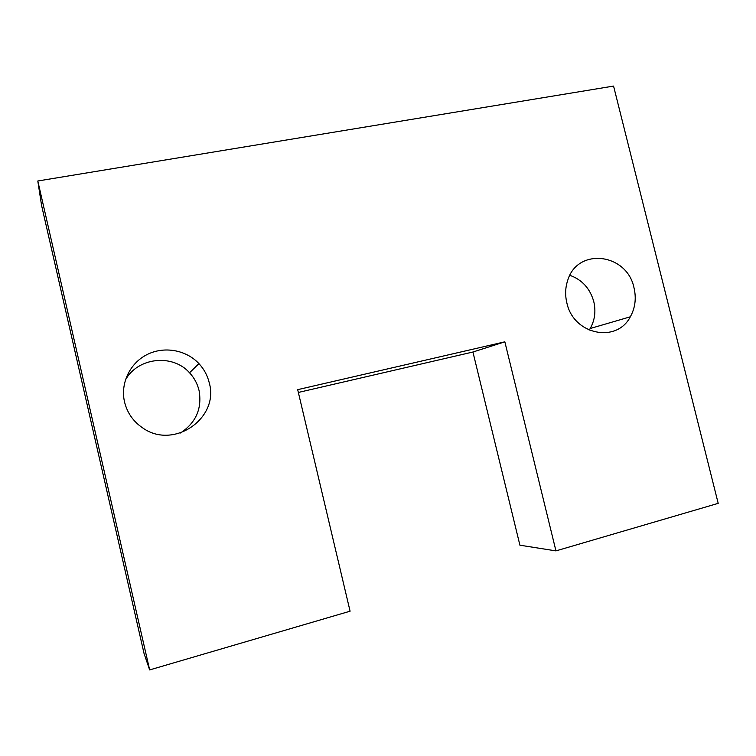<?xml version="1.0" encoding="UTF-8"?>
<svg xmlns="http://www.w3.org/2000/svg" width="756" height="756" viewBox="0 0 756 756"><rect width="100%" height="100%" fill="white"/><g stroke="black" fill="none" stroke-linecap="round" stroke-linejoin="round"><path stroke-width="1.13" d="M125.307 380.202C137.62 357.267 172.68 353.572 189.539 372.774C194.283 377.887 197.458 383.802 199.064 390.531C202.211 408.514 196.012 422.661 180.476 432.99M209.289 382.933C219.476 418.248 173.53 450.151 142.601 427.849C133.236 421.461 127.206 412.814 124.523 401.909C120.204 383.339 129.938 363.135 147.061 354.564C164.146 345.917 186.118 349.877 198.922 363.608C204.082 369.174 207.541 375.609 209.289 382.933M569.873 275.316C582.082 279.711 590.049 288.48 593.781 301.625C596.021 311.302 594.83 320.26 590.2 328.51L589.179 330.145M634.01 287.847C636.448 298.28 635.22 307.928 630.315 316.802C616.603 343.63 573.417 334.672 566.858 302.882C565.015 295.171 565.29 287.705 567.671 280.485C577.471 247.042 627.083 253.213 634.01 287.847M718.2 503.354L555.953 550.888L504.847 341.825L297.684 389.652L350.085 611.198L149.66 669.92L37.8 180.996L613.57 86.08L718.2 503.354M504.847 341.825L472.925 352.022L519.911 545.199L555.953 550.888M472.925 352.022L298.346 392.449M37.8 180.996L41.589 205.49L144.084 653.609L149.66 669.92M630.315 316.802L590.2 328.51M198.922 363.608L189.539 372.774"/></g></svg>
